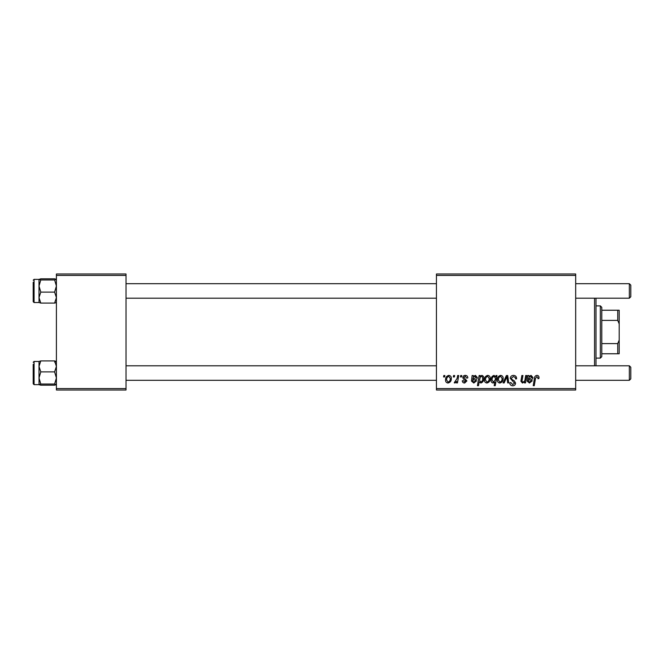 <?xml version="1.0" encoding="UTF-8"?>
<svg xmlns="http://www.w3.org/2000/svg" width="664" height="664" viewBox="0 0 664 664"><rect width="100%" height="100%" fill="white"/><g stroke="black" fill="none" stroke-linecap="round" stroke-linejoin="round"><path stroke-width="1" d="M436.439 273.983L575.68 273.983L575.68 275.427L436.439 275.427L436.439 273.983M465.298 375.384C466.908 375.442 467.746 376.281 467.821 377.882L466.767 378.148L465.248 376.305L463.862 377.442L466.892 380.928L464.684 383.028C463.206 382.995 462.401 382.248 462.277 380.787L463.331 380.655L464.734 382.107L465.837 381.094L463.339 378.862L462.808 377.517C463.007 376.106 463.837 375.392 465.298 375.384M472.137 375.517L473.224 375.517L473.332 376.43L475.432 375.384L477.316 377.509C477.117 379.111 476.179 379.899 474.494 379.866L472.71 380.132L472.56 381.012L473.897 382.107L475.598 380.655L476.652 380.787L473.805 383.028L471.481 381.094L472.137 375.517M484.429 379.941C484.371 377.467 485.467 375.948 487.725 375.384C489.393 375.608 490.231 376.588 490.231 378.322C490.331 380.904 489.219 382.472 486.895 383.028C485.21 382.763 484.388 381.734 484.429 379.941M536.944 375.384C538.33 375.475 539.019 376.222 539.027 377.625L538.927 378.546L537.873 378.679L537.973 377.799L536.877 376.571L535.491 378.48L534.271 385.668L533.209 385.668L534.462 378.223C534.586 376.579 535.416 375.625 536.944 375.384M495.784 376.853L496.025 375.517L496.962 375.517L495.244 385.668L494.174 385.668L494.796 382.124L493.053 383.028C491.584 382.663 490.912 381.675 491.028 380.049C490.937 377.667 491.933 376.114 494.008 375.384L495.784 376.853M503.063 382.896L506.416 375.517L507.703 375.517L508.724 382.896L507.661 382.896L506.914 376.654L504.2 382.896L503.063 382.896M510.276 378.364C510.467 376.463 511.529 375.467 513.463 375.384C515.596 375.5 516.642 376.646 516.609 378.82L515.554 378.945L515.281 377.451L513.396 376.571L511.33 378.272L511.604 379.161L514.359 380.887L515.554 383.103C515.422 384.846 514.476 385.743 512.708 385.801C510.873 385.684 509.886 384.705 509.744 382.854L510.807 382.53L512.749 384.614L514.5 383.169L510.276 378.364M443.577 376.961L443.818 375.517L444.872 375.517L444.656 376.961L443.577 376.961M436.439 388.573L575.68 388.573L575.68 390.017L436.439 390.017L436.439 275.427M575.68 388.573L575.68 275.427M497.353 379.941C497.294 377.467 498.39 375.948 500.648 375.384C502.316 375.608 503.154 376.588 503.154 378.322C503.254 380.904 502.142 382.472 499.818 383.028C498.133 382.763 497.311 381.734 497.353 379.941M527.78 375.517L528.876 375.517L528.976 376.43L531.076 375.384L532.96 377.509C532.76 379.111 531.822 379.899 530.138 379.866L528.353 380.132L528.204 381.012L529.548 382.107L531.241 380.655L532.296 380.787L529.449 383.028L527.125 381.094L527.78 375.517M525.116 378.945L525.697 375.517L526.76 375.517L525.514 382.896L524.444 382.896L524.651 381.659L522.46 383.028L520.908 381.236L521.871 375.517L522.933 375.517L521.979 381.211L522.792 382.107C524.261 381.675 525.033 380.613 525.116 378.945M479.142 375.517L480.213 375.517L480.031 376.538L481.823 375.384C483.251 375.782 483.898 376.787 483.774 378.389C483.873 380.738 482.902 382.29 480.861 383.028L479.2 381.808L478.495 385.668L477.433 385.668L479.142 375.517M445.536 379.941C445.469 377.467 446.565 375.948 448.822 375.384C450.491 375.608 451.329 376.588 451.337 378.322C451.437 380.904 450.325 382.472 447.993 383.028C446.308 382.763 445.486 381.734 445.536 379.941M453.329 376.961L453.578 375.517L454.632 375.517L454.408 376.961L453.329 376.961M457.106 378.463L457.645 375.517L458.716 375.517L457.471 382.896L456.4 382.896L456.666 381.368L454.956 383.028L454.234 382.763L457.106 378.463M460.451 376.961L460.7 375.517L461.754 375.517L461.53 376.961L460.451 376.961M56.407 273.983L126.027 273.983L126.027 275.427L56.407 275.427L56.407 273.983M126.027 388.573L126.027 390.017L56.407 390.017L56.407 388.573L126.027 388.573L126.027 275.427M56.407 388.573L56.407 275.427M499.859 382.107C501.461 381.526 502.2 380.298 502.1 378.438L500.639 376.305C499.087 376.92 498.349 378.131 498.407 379.949L499.859 382.107M495.178 379.941L495.419 378.256L494.099 376.305C492.663 377.003 491.991 378.248 492.082 380.032L493.394 382.107L495.178 379.941M530.744 376.305C529.341 376.671 528.602 377.642 528.536 379.21L531.905 377.517L530.744 376.305M486.944 382.107C488.538 381.526 489.285 380.298 489.177 378.438L487.716 376.305C486.164 376.92 485.425 378.131 485.484 379.949L486.944 382.107M480.794 382.107C482.139 381.451 482.778 380.281 482.711 378.613L482.313 376.77L481.483 376.305L480.255 377.218L479.524 380.198L480.794 382.107M475.1 376.305C473.698 376.671 472.959 377.642 472.884 379.21L476.254 377.517L475.1 376.305M448.042 382.107C449.636 381.526 450.383 380.298 450.283 378.438L448.814 376.305C447.27 376.92 446.523 378.131 446.59 379.949L448.042 382.107M595.99 298.202L595.99 365.798M594.537 365.798L594.537 298.202M39.002 366.403L39.002 372.047L39.002 366.403L40.794 360.909L39.002 361.482L34.071 361.448L34.071 384.655L39.002 384.655L40.794 384.033L39.002 377.965L40.794 371.898L39.002 366.403L39.043 361.399M34.071 384.655L33.2 383.784L33.2 364.345M40.794 360.909L54.614 360.909L56.407 361.482L54.614 360.909L56.407 366.403L54.614 371.898L40.794 371.898M54.614 371.898L56.407 377.965L54.614 384.033L40.794 384.033M54.614 384.033L56.407 384.655M54.614 385.186L56.407 384.614L54.614 385.186L40.794 385.186L39.043 384.697L39.002 372.047M56.407 361.482L54.614 362.063M54.614 279.967L40.794 279.967L39.002 279.386L40.794 278.814L54.614 278.814L56.407 279.386L54.614 279.967L56.407 286.035L54.614 292.102L56.407 297.596L54.614 303.091L40.794 303.091L39.002 297.596L39.002 291.952M40.794 278.814L39.002 279.386L34.071 279.345L34.071 302.552L33.2 301.688L33.2 282.25M54.614 292.102L40.794 292.102L39.002 286.035L40.794 279.967M39.002 279.386L39.002 297.596L40.794 292.102M54.614 303.091L56.407 302.56M39.002 302.518L40.794 303.091L39.002 302.518L34.071 302.552L33.2 301.688M39.002 297.596L39.043 302.601M630.8 367.25L630.8 378.853L629.347 380.298L629.347 365.798L630.8 367.25L629.347 365.798L575.68 365.798M126.027 380.298L436.439 380.298M575.68 380.298L629.347 380.298L630.8 378.853M126.027 365.798L436.439 365.798M630.8 285.147L629.347 283.702L630.8 285.147L630.8 296.75L629.347 298.202L629.347 283.702L575.68 283.702M436.439 283.702L126.027 283.702M630.8 296.75L629.347 298.202L575.68 298.202M436.439 298.202L126.027 298.202M600.339 305.888L601.791 307.341L601.791 356.659L600.339 358.112L600.339 305.888L595.99 305.888M601.791 310.246L619.197 310.246L619.197 353.754L617.744 353.754L617.744 343.603L619.197 340.076M601.791 343.603L617.744 343.603M619.197 323.924L617.744 320.397L617.744 310.246M601.791 320.397L617.744 320.397M601.791 353.754L617.744 353.754M34.071 361.448L33.2 362.312L34.071 361.448M34.071 279.345L33.2 280.216L34.071 279.345M600.339 358.112L595.99 358.112"/></g></svg>
